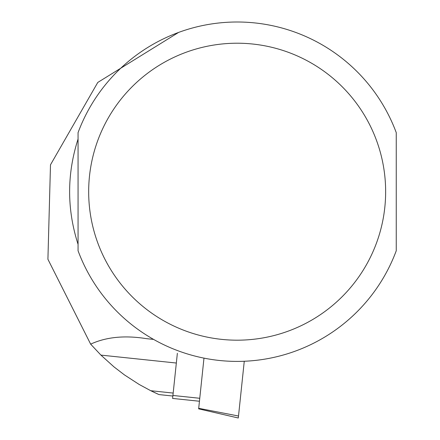<?xml version="1.0" encoding="UTF-8"?>
<svg xmlns="http://www.w3.org/2000/svg" width="440" height="440" viewBox="0 0 440 440"><rect width="100%" height="100%" fill="white"/><g stroke="black" fill="none" stroke-linecap="round" stroke-linejoin="round"><path stroke-width="0.66" d="M78.062 139.051C66.814 174.152 66.814 209.248 78.062 244.349L78.062 139.051M153.599 339.405L146.482 338.657C124.757 335.159 106.15 336.985 90.651 344.146L47.916 259.27L50.49 164.808L97.774 82.445L178.607 32.417M396.253 139.051L396.253 244.349M396.253 132.649L396.253 250.756A169.703 169.703 0 0 1 78.062 250.756L78.062 132.649A169.703 169.703 0 0 1 396.253 132.649M155.568 393.036L150.744 390.715L158.978 394.581L172.865 396.039M157.773 394.042L156.59 393.509M90.651 344.146L100.925 355.108L113.966 366.872L124.421 374.891L139.156 384.45L150.744 390.715L173.179 393.074M177.359 353.293L172.612 398.425L199.447 401.247M244.266 361.251L238.507 416.02L198.704 408.315L198.649 408.848L203.979 358.127M198.649 408.848L238.299 418L238.507 416.02M396.253 250.756A169.703 169.703 0 0 1 78.062 250.756M385.644 191.703A148.489 148.489 0 0 1 162.91 320.293A148.489 148.489 0 0 1 162.91 63.107A148.489 148.489 0 0 1 385.644 191.703M100.925 355.108L176.336 363.033M199.76 398.283L172.926 395.461"/></g></svg>
